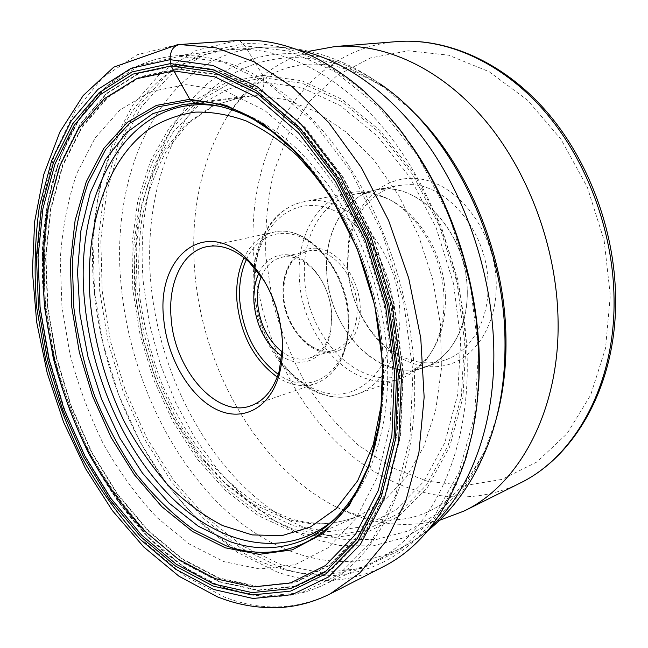 <?xml version="1.0" encoding="UTF-8"?>
<svg xmlns="http://www.w3.org/2000/svg" width="648" height="648" viewBox="0 0 648 648"><rect width="100%" height="100%" fill="white"/><g stroke="black" fill="none" stroke-linecap="round" stroke-linejoin="round"><path stroke-width="0.49" stroke-dasharray="3.24 2.43" d="M383.316 566.692C348.786 583.208 313.292 584.933 276.842 571.876L237.079 552.161L200.394 522.904L167.905 485.854L140.47 442.705L118.762 395.078L103.307 344.542L94.568 292.653L92.899 240.983L98.618 191.225L111.918 145.209L132.832 104.936L161.141 72.568L196.255 50.366L237.071 40.524M293.722 525.836L328.925 531.635L363.601 526.557L395.855 509.911L423.646 481.65L444.868 442.592L457.682 394.511L460.744 340.216L453.446 283.298L436.153 227.756L410.119 177.56L377.355 136.048L340.37 105.632L301.741 87.61L263.898 82.175L228.882 88.695L198.272 105.835L173.178 131.965L154.273 165.256L141.904 203.877L136.185 246.078L136.995 290.174L144.156 334.611L157.31 377.897L176.037 418.543L199.819 455.139L227.958 486.186L259.621 510.227L293.722 525.836M276.761 134.654C317.633 166.35 353.678 222.871 371.466 286.578C389.1 350.325 387.391 417.344 368.736 465.58M466.989 353.687C464.098 274.055 432.848 188.989 386.151 131.309C339.269 73.702 280.94 45.814 231.49 49.588L227.796 49.92C131.277 60.726 81.705 177.698 94.422 293.018C102.619 373.596 136.963 454.45 188.673 509.83C240.351 564.473 310.052 590.692 370.518 563.436L373.847 561.816C429.762 535.102 471.096 454.426 466.989 353.687M309.258 51.241C274.209 62.362 246.629 84.515 226.517 117.693C200.767 162.13 190.172 213.168 194.724 270.799C202.2 367.886 257.151 465.782 334.449 506.039C368.801 524.078 403.858 528.825 439.611 520.271M347.482 265.615C349.24 291.568 357.809 314.539 373.199 334.522C394.033 360.806 425.396 373.248 452.02 363.423C478.572 353.63 497.389 320.954 496.206 282.496C494.991 233.588 460.396 186.365 422.909 179.447C385.398 172.004 353.379 202.492 348.211 244.612L347.482 265.615M418.454 361.997C427.85 363.625 436.955 362.88 445.767 359.778C471.234 351.127 489.491 319.691 488.033 283.014C487.385 232.916 448.335 185.069 410.565 184.607L397.337 185.539C370.016 192.974 353.743 213.484 348.519 247.074L347.822 266.96C349.483 291.56 357.607 313.332 372.195 332.262C385.374 348.64 400.788 358.546 418.454 361.997M397.823 369.279C363.18 362.921 332.853 323.49 327.434 280.625C321.724 237.784 342.095 196.668 375.913 189.815L389.165 188.908C422.01 190.334 456.427 225.909 465.07 270.151C473.98 314.353 455.309 356.805 425.201 367.173C416.38 370.275 407.252 370.98 397.823 369.279M467.176 289.291C466.455 231.409 416.308 179.488 375.929 189.986C344.372 195.931 323.984 232.608 326.778 272.411C328.698 330.44 381.016 384.07 425.129 367.011C450.603 358.376 468.788 326.551 467.176 289.291M445.379 295.917C445.986 320.209 440.413 340.208 428.66 355.914C421.589 364.986 413.213 371.272 403.526 374.779C359.365 391.854 306.779 337.073 304.584 278.114C301.604 237.654 321.821 200.435 353.419 194.489C363.528 192.488 373.945 193.549 384.677 197.681C416.721 209.409 444.236 252.955 445.379 295.917M443.977 297.221C442.786 252.947 414.42 208.049 381.486 196.004C370.526 191.8 359.883 190.706 349.572 192.723C317.05 198.782 296.306 237.152 299.408 278.802C301.725 339.455 355.752 395.896 401.144 378.27C411.018 374.682 419.572 368.25 426.789 358.992C438.882 342.849 444.609 322.259 443.977 297.221M261.338 276.413C265.729 266.093 272.46 259.743 281.532 257.345C292.864 255.02 303.807 259.459 314.361 270.661C324.616 282.593 330.407 297.011 331.719 313.932L330.764 329.678C327.507 344.728 320.42 354.173 309.517 358.02C300.51 360.653 291.462 358.684 282.382 352.115M258.908 273.051C268.758 250.808 295.091 247.949 313.575 269.204C324.373 281.759 330.464 296.938 331.841 314.758L330.845 331.331C325.976 359.073 301.944 370.219 282.026 356.246M264.19 280.738C274.712 297.959 280.762 316.888 282.342 337.543L282.585 346.939M61.949 306.747L60.256 259.726C62.265 229.028 67.765 200.297 76.78 173.526L95.118 137.951L119.896 109.99L150.53 91.603L185.968 84.653L224.662 90.607L264.554 110.282L303.126 143.492L337.616 188.868L365.351 243.729L384.118 304.333L392.51 366.266L390.12 425.048L377.541 476.709L356.189 518.246L328.01 547.811L295.196 564.659L259.88 568.985L224.006 561.662L189.216 543.98L156.865 517.444C136.809 495.971 119.013 471.533 103.478 444.139C89.424 415.53 78.254 385.544 69.968 354.181L61.949 306.747M239.266 40.387L244.912 45.822L262.853 75.354L263.898 82.175C263.89 89.772 261.217 94.292 255.871 95.734L195.396 103.567M177.552 44.655L137.093 54.772L102.57 77.728L75.014 111.205L54.926 152.855L42.476 200.41L37.56 251.837L39.949 305.249L49.305 358.952L65.246 411.342L87.318 460.833L114.988 505.853L147.598 544.717L184.324 575.683L224.054 596.905C260.447 611.234 295.828 610.214 330.197 593.868M478.329 389.1C476.588 412.282 472.643 433.877 466.503 453.884C435.221 556.924 352.042 594.184 279.928 567.235L240.497 547.844L204.12 518.951L171.923 482.282L144.771 439.53L123.331 392.324L108.151 342.241L99.679 290.839L98.285 239.703L104.271 190.544L117.814 145.192L138.939 105.656L167.378 74.099L202.524 52.763L243.227 43.797C283.889 41.65 324.996 58.466 366.549 94.227C382.126 108.2 396.649 124.667 410.111 143.621M281.175 564.797L321.894 572.832L362.362 568.255L400.375 550.022L433.455 517.801L459.011 472.303L474.636 415.514L478.556 350.795L469.938 282.601L449.177 216.011L417.879 156.038L378.643 106.863L334.635 71.402L289.081 51.054L244.912 45.822L204.501 54.643L169.598 75.743L141.313 106.993L120.301 146.181L106.807 191.16L100.821 239.938L102.173 290.677L110.565 341.707L125.639 391.408L146.926 438.25L173.907 480.654L205.894 517.007L242.02 545.632L281.175 564.797M262.853 75.354L301.855 80.757L341.723 99.185L379.955 130.459L413.837 173.259L440.778 225.107L458.663 282.496L466.163 341.326L462.939 397.394L449.607 446.966L427.599 487.158L398.86 516.132L365.553 533.101L329.816 538.14L293.601 531.984L258.568 515.808L226.079 490.998L197.227 459.043L172.862 421.459L153.665 379.728L140.171 335.324L132.816 289.737L131.933 244.474L137.741 201.131L150.36 161.401L169.695 127.089L195.421 100.076L226.841 82.255L262.853 75.354M263.598 77.817L302.179 83.228L341.585 101.501L379.364 132.451L412.825 174.766L439.433 225.998L457.091 282.69L464.511 340.799L461.352 396.203L448.205 445.216L426.481 484.988L398.091 513.702L365.164 530.55L329.824 535.604L293.973 529.586L259.281 513.629L227.1 489.11L198.507 457.496L174.353 420.285L155.334 378.959L141.969 334.976L134.687 289.818L133.828 244.984L139.612 202.071L152.142 162.753L171.323 128.822L196.822 102.141L227.95 84.572L263.598 77.817M255.871 95.734L243.931 96.528L212.803 105.713L185.968 124.141L164.276 150.312L148.287 182.623L138.243 219.47L134.225 259.305L136.137 300.648L143.759 342.087L156.784 382.271L174.822 419.896L197.365 453.632L223.787 482.169L253.295 504.209L284.901 518.473C310.789 526.557 335.915 525.463 360.288 515.184L385.042 499.786L406.596 476.734L423.824 446.529L435.699 410.119L441.418 368.898L440.478 324.68L432.767 279.547L418.584 235.718L398.674 195.332L374.074 160.283L346.105 132.054L316.167 111.642L285.663 99.525L255.871 95.734M310.862 169.071C363.293 232.13 392.567 337.438 380.19 418.511M430.296 527.529C420.714 536.277 410.54 543.356 399.767 548.759C339.163 578.34 268.442 554.243 216.1 500.92C163.717 446.885 129.09 366.768 121.314 286.805C109.034 171.914 161.554 55.412 260.423 47.393C272.435 46.47 284.804 47.28 297.529 49.823M231.49 49.588L260.423 47.393C301.911 44.931 341.472 56.886 379.121 83.26C312.773 38.362 243.024 47.345 199.422 91.141C155.747 135.513 136.906 208.956 143.37 283.176L149.477 324.073L160.331 364.216L175.673 402.675L195.21 438.526L218.562 470.845L245.292 498.677L274.849 521.049L306.536 536.99L339.536 545.567L372.819 545.932L405.203 537.411L435.318 519.623L461.724 492.569L482.938 456.783L484.364 451.753L463.604 486.834L437.74 513.427L408.2 530.987L376.423 539.492L343.724 539.298C321.862 535.151 300.656 527.229 280.106 515.541C209.166 470.472 159.368 376.383 150.773 282.35C144.52 209.482 163.288 137.449 206.396 94.114C249.431 51.33 317.99 42.841 382.944 86.84L409.771 108.572M519.696 483.286C460.866 511.888 392.388 493.533 342.071 447.379C291.738 400.642 259.33 329.095 253.911 257.183L253.911 257.094C244.984 153.617 301.126 49.361 396.932 41.602M265.866 256.43L265.858 256.341C264.862 227.367 267.502 199.276 273.788 172.076L288.271 134.144L309.598 101.282L337.325 75.281L370.624 57.915L408.256 50.787L448.481 55.153L489.094 71.685L527.553 100.189L561.152 139.482L587.355 187.312L604.147 240.505L610.311 295.456L605.564 348.098L590.652 395.094L567.024 433.69L536.69 462.097L501.852 479.415L464.697 485.595L427.218 481.189L391.133 467.184L357.858 444.82C337.406 426.295 319.464 404.862 304.042 380.53C290.272 354.983 279.669 328.001 272.225 299.587L265.866 256.43M399.767 310.692L399.767 310.773C401.93 351.167 383.543 385.204 357.453 394.065C312.061 411.691 257.572 352.852 254.656 290.28L254.656 290.207C251.165 247.236 271.488 207.797 304.001 201.739C345.4 190.836 398.204 247.82 399.767 310.692M254.526 291.381C250.825 244.029 277.198 202.978 314.831 205.602C352.407 207.409 391.514 257.896 393.684 311.072C396.398 364.306 362.71 401.387 326.122 392.939C289.51 385.252 257.742 338.71 254.526 291.381M283.127 295.431C281.167 268.507 296.63 246.143 317.374 248.33C338.094 250.088 358.79 277.563 360.175 306.253L360.175 306.334C361.835 335.057 344.129 356.214 323.692 352.229C303.272 348.665 284.837 322.396 283.127 295.504L283.127 295.431M357.202 306.52C356.181 274.258 328.925 244.879 307.355 251.238C290.579 257.013 282.504 271.933 283.119 296.006C284.488 328.18 312.182 358.036 334.789 349.936C349.944 343.91 357.421 329.443 357.202 306.52M246.345 259.565C257.118 236.026 280.989 226.452 304.204 238.739C327.402 250.889 346.397 284.318 348.154 317.212L348.154 317.301C352.002 369.773 311.356 399.03 278.227 374.285M277.247 377.063C290.199 385.43 302.997 387.626 315.657 383.648C337.77 374.512 348.656 352.617 348.3 317.982L348.292 317.893C346.623 268.418 305.54 223.26 273.569 232.235C260.674 235.354 250.841 243.842 244.069 257.693M382.053 400.958L383.446 379.396L383.162 357.097C380.295 295.375 356.643 229.165 321.513 183.149M334.7 519.048C369.271 489.232 391.011 428.871 387.326 358.79C384.329 299.651 363.504 236.795 331.598 189.759C297.464 142.034 260.277 114.251 220.02 106.418M399.411 370.794L396.746 434.095L383.098 489.394L360.053 533.596L329.8 564.764L294.71 582.212L257.102 586.27L219.032 577.967L182.234 558.754L148.092 530.283L117.685 494.246L91.862 452.304L71.288 406.069L56.498 357.097L47.928 306.917L45.968 257.029L50.9 209.304L62.913 165.443L82.021 127.413L108.005 97.305L140.284 77.266L177.827 69.344L219.024 75.217L261.687 95.864L303.086 131.212L340.224 179.82L370.146 238.82L390.396 304.098L399.411 370.794M47.531 306.788L45.571 256.892L50.512 209.069L62.54 165.11L81.689 126.992L107.722 96.803L140.081 76.715L177.706 68.769L219.008 74.658L261.776 95.361L303.28 130.807L340.508 179.553L370.502 238.723L390.785 304.187L399.808 371.061L397.119 434.387L383.414 489.823L360.304 534.122L329.962 565.348L294.783 582.811L257.078 586.845L218.927 578.494L182.056 559.216L147.841 530.655L117.385 494.529L91.522 452.49L70.916 406.15L56.101 357.064L47.531 306.788M45.822 306.472L54.497 357.315C63.391 390.922 75.322 423.095 90.299 453.819C106.863 483.295 125.842 509.668 147.242 532.948L181.845 561.905L219.17 581.499L257.815 590.053L296.039 586.076L331.744 568.482L362.564 536.917L386.07 492.059L400.035 435.861L402.805 371.612L393.668 303.734L373.078 237.29L342.614 177.244L304.803 127.826L262.667 91.951L219.283 71.053L177.422 65.205L139.312 73.37L106.572 93.822L80.255 124.465L60.92 163.102L48.786 207.611C44.169 239.493 43.181 272.444 45.822 306.472M403.323 371.66L394.178 303.645L373.54 237.055L343.011 176.896L305.119 127.381L262.886 91.441L219.413 70.519L177.463 64.678L139.288 72.876L106.499 93.377L80.133 124.084L60.774 162.802L48.616 207.384C43.999 239.323 43.011 272.33 45.66 306.407L54.351 357.332C63.253 390.995 75.2 423.209 90.21 453.989C106.79 483.505 125.801 509.927 147.234 533.247L181.902 562.262L219.291 581.904L258.001 590.482L296.298 586.513L332.084 568.895L362.977 537.289L386.54 492.35L400.545 436.039L403.323 371.66M412.987 371.911L409.965 438.275L395.329 496.23L370.834 542.368L338.815 574.711L301.83 592.612L262.335 596.492L222.483 587.493L184.073 567.202L148.513 537.362L116.915 499.762C98.018 471.485 81.972 440.915 68.761 408.054C57.324 374.374 49.248 340.054 44.518 305.07L42.444 253.319L47.515 203.626L59.94 157.853L79.769 118.017L106.807 86.314L140.503 65.011L179.788 56.311L223.025 62.046L267.908 83.325L311.558 120.155L350.746 171.08L382.32 233.078L403.623 301.757L412.987 371.911M414.283 371.758C410.532 288.409 377.573 198.912 329.492 138.891C281.224 78.926 222.159 50.9 173.162 56.125C77.89 66.882 30.966 186.697 44.915 304.852C54.003 387.464 88.679 470.594 140.219 528.152C191.727 584.925 260.812 613.186 320.517 586.31C377.314 561.411 419.572 478.07 414.283 371.758M496.125 419.297L484.364 451.753C464.519 490.779 443.03 505.124 426.425 512.536C414.89 517.015 407.487 519.542 388.913 520.117C371.839 519.696 353.678 514.998 334.449 506.039M466.131 457.391L466.503 453.884C503.852 342.225 456.151 170.602 366.549 94.227L364.419 91.417M183.562 104.32L243.931 96.528L214.788 105.106L189.167 122.666L167.97 148.295C156.306 168.869 147.679 191.954 142.114 217.574C138.348 244.094 137.7 271.423 140.162 299.579C144.334 327.758 151.357 355.266 161.214 382.101C172.571 408.175 186.284 432.167 202.338 454.086C219.559 474.433 238.278 491.265 258.503 504.598L289.672 518.457C314.491 525.86 338.029 524.775 360.288 515.184L304.552 539.663M226.517 117.693C235.313 104.393 244.968 93.433 255.482 84.831C271.358 73.175 280.066 70.178 287.51 67.781L300.032 64.938C307.201 63.909 316.313 63.852 327.361 64.768C344.015 67.044 362.548 74.398 382.944 86.84L379.121 83.26M372.195 332.262L373.199 334.522M348.519 247.074L348.211 244.612M375.913 189.815L397.337 185.539M425.201 367.173L445.767 359.778M425.129 367.011L403.526 374.779M375.929 189.986L353.419 194.489M384.677 197.681L381.486 196.004M428.66 355.914L426.789 358.992M401.144 378.27L357.453 394.065C310.068 411.788 256.551 352.917 253.473 291.001C249.982 248.322 270.022 208.316 304.001 201.739L349.572 192.723M281.532 257.345L307.355 251.238C291.179 256.559 283.298 271.358 283.694 295.634C284.958 328.334 313.454 358.085 334.789 349.936L309.517 358.02M314.361 270.661L313.575 269.204M330.764 329.678L330.845 331.331M206.477 246.742L273.569 232.235C306.536 223.349 347.101 268.402 348.851 317.48C349.369 352.058 338.305 374.115 315.657 383.648L250.695 405.834M227.796 49.92L173.162 56.125C77.298 67.092 30.61 186.997 44.51 305.07C53.614 387.617 88.266 470.683 139.798 528.201C191.273 584.909 260.423 613.3 320.517 586.31L370.518 563.436M427.534 530.906L417.976 537.986L408.005 544.296L373.847 561.816"/><path stroke-width="0.97" d="M239.266 40.387C280.471 38.086 322.186 55.096 364.419 91.417L382.733 109.48L400.108 130.005L416.275 152.79L431.001 177.576L444.058 204.055L455.26 231.903L464.438 260.739L471.46 290.174L476.231 319.804L478.71 349.231L478.888 378.059L476.79 405.923L472.505 432.467L466.131 457.391C448.319 511.288 420.714 547.722 383.316 566.692L330.197 593.868L359.972 572.792L385.641 541.712L405.745 501.171L418.932 452.377L424.148 397.208L420.771 338.175L408.726 278.203L388.565 220.385L361.39 167.67L328.739 122.569L292.426 86.945L254.34 61.908L216.254 47.855L179.731 44.526L239.266 40.387L177.552 44.655L113.756 67.149L83.163 95.564L59.867 132.022L43.764 174.563L34.676 221.47L32.4 271.139L36.669 322.08L47.174 372.859L63.569 422.107L85.455 468.472L112.363 510.567L143.751 546.985L179.01 576.258L217.396 596.84C238.083 605.086 259.281 608.634 280.981 607.484C297.91 606.358 314.312 601.814 330.197 593.868M368.736 465.58L357.056 490.058C342.784 514.002 325.28 530.534 304.552 539.663C280.438 549.804 255.506 550.444 229.765 541.582L198.304 526.249L168.861 502.97L142.414 473.08L119.742 437.935L101.461 398.893L88.079 357.291L79.996 314.466L77.525 271.812L80.911 230.737L90.258 192.764L105.559 159.489L126.595 132.556L152.863 113.651L183.562 104.32L195.396 103.567C214.399 103.461 233.985 108.848 254.129 119.718L276.761 134.654M195.396 103.567L189.783 99.298L173.81 70.916L214.812 76.853L257.28 97.532L298.501 132.872L335.486 181.448L365.294 240.384L385.487 305.564L394.502 372.138L391.902 435.173L378.375 490.358L355.493 534.462L325.418 565.55L290.515 582.941L253.093 586.958L215.193 578.632L178.556 559.418L144.544 530.955C123.493 508.04 104.814 482.072 88.509 453.033C73.759 422.747 61.997 391.044 53.233 357.915L44.68 307.808C42.071 274.282 43.035 241.826 47.563 210.454L59.486 166.682L78.481 128.733L104.328 98.715L136.445 78.764L173.81 70.916L171.096 65.918L170.092 59.657C170.051 50.892 173.267 45.846 179.731 44.526L177.552 44.655M439.611 520.271L464.162 510.989C519.307 484.728 560.39 409.868 558.033 318.662C556.51 246.661 527.99 170.562 483.983 118.997C439.781 67.53 383.656 42.655 335.073 46.526L309.258 51.241M282.382 352.115C267.964 340.443 259.686 324.008 257.564 302.81C256.908 293.058 258.171 284.261 261.338 276.413M282.026 356.246C265.777 344.25 256.422 326.511 253.976 303.037C253.222 291.762 254.867 281.767 258.908 273.051M282.585 346.939L279.223 371.045C273.65 389.408 264.141 400.999 250.695 405.834C216.643 418.608 174.369 369.619 171.137 318.265C167.816 283.176 182.388 251.626 206.477 246.742C220.49 243.948 234.617 248.978 248.864 261.824L264.19 280.738M163.693 318.735C156.265 257.912 203.764 216.829 246.41 258.244C267.203 278.94 279.175 306.018 282.309 339.471C283.144 352.504 282.026 364.476 278.964 375.386C269.171 409.892 240.521 422.763 214.261 408.337C187.928 394.081 166.917 356.165 163.693 318.735M213.516 589.437L252.987 598.477L292.07 594.678L328.625 576.89L360.239 544.701L384.369 498.733L398.714 440.988L401.558 374.844L392.129 304.884L370.899 236.382L339.528 174.514L300.64 123.655L257.361 86.824L212.9 65.489L170.092 59.657L131.22 68.226L97.905 89.375L71.199 120.917L51.646 160.591L39.439 206.218C34.838 238.861 33.915 272.589 36.677 307.395L45.603 359.397C54.699 393.765 66.882 426.684 82.15 458.144C99.031 488.333 118.365 515.387 140.171 539.306L175.446 569.13L213.516 589.437M213.249 586.132L175.665 566.182L140.827 536.795L109.812 499.73L83.479 456.686L62.475 409.293L47.345 359.122L38.54 307.735L36.426 256.738L41.318 207.814L53.42 162.802L72.77 123.695L99.168 92.664L132.062 71.92L170.416 63.593L212.609 69.474L256.389 90.607L298.963 126.951L337.211 177.066L368.056 237.978L388.938 305.386L398.237 374.228L395.499 439.352L381.445 496.255L357.745 541.598L326.673 573.423L290.685 591.081L252.177 594.945L213.249 586.132M410.111 143.621C458.071 210.495 484.915 307.063 478.329 389.1M380.19 418.511C375.913 447.906 367.683 473.072 355.493 494.011C324.948 546.742 273.804 562.764 226.379 545.908L193.72 529.724C172.805 514.625 153.584 495.906 136.04 473.567C119.718 449.639 105.859 423.63 94.462 395.539C84.621 366.711 77.736 337.325 73.815 307.379L72.341 263.201C74.342 234.39 79.647 207.49 88.258 182.501L105.705 149.421L129.146 123.598L157.974 106.847L191.16 100.821C210.43 100.667 230.291 106.11 250.752 117.134C271.998 128.782 292.029 146.092 310.862 169.071M225.358 547.827L259.151 554.332L292.297 549.844L322.979 533.62L349.199 505.57L368.987 466.463L380.562 418.065L382.668 363.196L374.787 305.475L357.307 249.002L331.517 197.81L299.416 155.326L263.444 124.043L226.12 105.284L189.783 99.298L156.371 105.413L127.364 122.334L103.802 148.384L86.273 181.732L75.095 220.531L70.308 263.015L71.815 307.508L79.356 352.431L92.615 396.276L111.156 437.578L134.452 474.871L161.838 506.671L192.488 531.481L225.358 547.827M171.096 65.918L212.909 71.815L256.284 92.818L298.436 128.863L336.296 178.508L366.817 238.82L387.496 305.548L396.706 373.702L394.016 438.186L380.133 494.562L356.692 539.533L325.936 571.131L290.288 588.708L252.121 592.62L213.516 583.953L176.224 564.222L141.645 535.11L110.857 498.361L84.702 455.657L63.852 408.629L48.835 358.838L40.103 307.841L38.021 257.232L42.906 208.696L54.942 164.057L74.18 125.315L100.4 94.592L133.051 74.091L171.096 65.918M297.529 49.823C343.659 59.243 392.834 93.879 430.434 148.416C467.84 203.091 491.427 275.732 493.663 344.064C496.384 422.998 470.416 491.403 430.296 527.529M427.534 530.906C451.162 511.718 469.63 487.013 482.938 456.783C498.587 422.31 505.918 382.255 504.93 336.628C503.042 235.734 448.011 128.612 379.121 83.26M409.771 108.572C464.705 159.303 504.006 249.78 505.885 334.279C506.687 364.784 503.431 393.125 496.125 419.297M335.073 46.526L396.932 41.602C445.225 37.762 500.337 61.22 543.275 109.739C586.011 158.363 613.202 230.137 614.045 298.453L614.045 298.566C615.487 385.09 574.501 457.091 519.696 483.286L464.162 510.989M246.345 259.565C240.91 271.642 238.723 285.395 239.784 300.826L239.784 300.899C243.162 333.056 255.976 357.518 278.227 374.285M244.069 257.693C238.197 270.297 235.823 284.731 236.941 301.004L236.949 301.077C240.513 334.611 253.943 359.932 277.247 377.063M321.513 183.149L297.886 156.257C281.111 141.126 263.922 129.373 246.329 121.006C228.801 114.639 211.775 111.675 195.267 112.128C179.277 114.429 164.462 119.702 150.838 127.948C104.539 160.153 83.454 231.96 90.68 305.969C95.491 346.372 106.645 384.855 124.157 421.411C136.736 444.69 151.17 465.701 167.468 484.461C184.648 501.601 202.954 515.273 222.377 525.479L252.113 534.908L281.888 535.653L310.392 527.01L336.142 508.672L357.615 480.857L373.337 444.423L382.053 400.958M220.02 106.418C127.64 89.764 72.001 196.069 85.05 305.743C92.68 379.955 126.473 454.92 175.381 501.131C224.127 546.815 287.874 559.418 334.7 519.048M254.129 119.718L250.752 117.134C300.453 143.945 348.494 209.563 370.008 286.983C391.53 364.403 384.232 445.403 355.493 494.011L357.056 490.058M519.696 483.286C576.226 456.087 616.977 383.252 615.6 297.529M396.932 41.602C446.739 37.697 502.451 61.779 545.235 110.047C587.849 158.468 614.733 229.376 615.6 297.173M248.864 261.824L246.41 258.244M279.223 371.045L278.964 375.386"/></g></svg>
